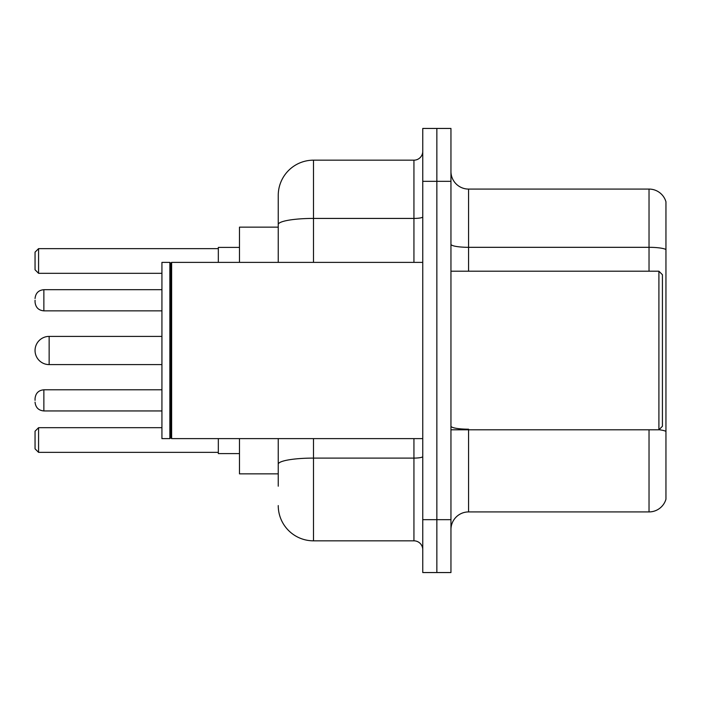 <?xml version="1.0" encoding="UTF-8"?>
<svg xmlns="http://www.w3.org/2000/svg" width="701" height="701" viewBox="0 0 701 701"><rect width="100%" height="100%" fill="white"/><g stroke="black" fill="none" stroke-linecap="round" stroke-linejoin="round"><path stroke-width="1.05" d="M278.244 227.142L239.479 227.142L239.479 262.384M278.244 473.858L239.479 473.858L239.479 438.616M278.244 486.196L278.244 438.616M422.756 519.678L422.756 572.551L436.854 572.551L436.854 519.678L436.854 572.551L450.953 572.551L450.953 519.678L436.854 519.678L436.854 181.322L436.854 519.678L422.756 519.678L422.756 181.322L436.854 181.322L436.854 128.449L436.854 181.322L450.953 181.322L450.953 519.678M450.953 181.322L450.953 128.449L422.756 128.449L422.756 181.322M313.496 438.616L313.496 540.83L413.94 540.83L413.94 438.616M278.244 262.384L278.244 195.421A35.243 35.243 0 0 1 313.496 160.17L413.94 160.17A8.815 8.815 0 0 0 422.756 151.363M278.244 195.421L278.244 214.804M422.756 549.637A8.815 8.815 0 0 0 413.94 540.83M313.496 540.83A35.243 35.243 0 0 1 278.244 505.579M450.953 529.553A17.621 17.621 0 0 1 468.575 511.923L649.03 511.923L649.03 429.801M665.95 201.765A17.621 17.621 0 0 0 649.03 189.077A17.621 17.621 0 0 1 665.95 201.765L665.95 499.235A17.621 17.621 0 0 1 649.03 511.923M665.95 249.53A17.621 3.058 180 0 0 649.03 247.322L649.03 189.077L468.575 189.077A17.621 17.621 0 0 1 450.953 171.447A17.621 17.621 0 0 0 468.575 189.077L468.575 271.199M665.95 249.775L665.95 431.395A17.621 3.058 180 0 0 658.975 429.731M161.931 336.401L49.149 336.401A14.099 14.099 0 0 0 35.05 350.5A14.099 14.099 0 0 1 49.149 336.401L49.149 364.599A14.099 14.099 0 0 1 35.05 350.5M658.905 271.199L662.427 274.722L662.427 426.278L658.905 429.801L658.905 271.199L450.953 271.199M171.631 438.616L170.746 437.731L170.746 263.269L171.631 262.384L171.631 438.616L422.756 438.616M169.861 438.616L161.931 438.616L161.931 262.384L169.861 262.384L169.861 438.616L170.746 437.731M218.326 438.616L218.326 453.591L239.479 453.591M239.479 247.409L218.326 247.409L218.326 262.384M38.573 452.364L35.05 448.833L35.05 431.211L38.573 427.689L38.573 452.364L218.326 452.364M38.573 427.689L161.931 427.689M38.573 273.311L35.05 269.789L35.05 252.167L38.573 248.636L38.573 273.311L161.931 273.311M38.573 248.636L218.326 248.636M35.05 400.376L35.05 398.615L35.05 400.376M35.05 300.273L35.05 302.035L35.05 300.273M422.756 456.561A8.815 1.533 0 0 1 413.94 458.095L313.496 458.095A35.243 6.116 180 0 0 278.244 464.22M313.496 160.17L313.496 218.423L413.94 218.423L413.94 160.17M278.244 224.548A35.243 6.116 180 0 1 313.496 218.423L313.496 262.384M413.94 262.384L413.94 218.423A8.815 1.533 0 0 0 422.756 216.889M468.575 429.801L468.575 511.923M649.03 271.199L649.03 247.322L468.575 247.322A17.621 3.058 0 0 1 450.953 244.263M468.575 429.196A17.621 3.058 0 0 1 450.953 426.129M35.05 398.615C35.62 393.208 38.555 390.273 43.865 389.8L43.865 410.944L161.931 410.944M161.931 289.697L43.865 289.697L43.865 310.85C38.555 310.377 35.62 307.441 35.05 302.035M450.953 429.801L658.905 429.801M170.746 263.269L169.861 262.384M171.631 262.384L422.756 262.384M161.931 364.599L49.149 364.599M43.865 389.8L161.931 389.8M43.865 410.944C38.555 410.471 35.62 407.535 35.05 402.137M43.865 310.85L161.931 310.85M43.865 289.697C38.555 290.17 35.62 293.114 35.05 298.512"/></g></svg>
